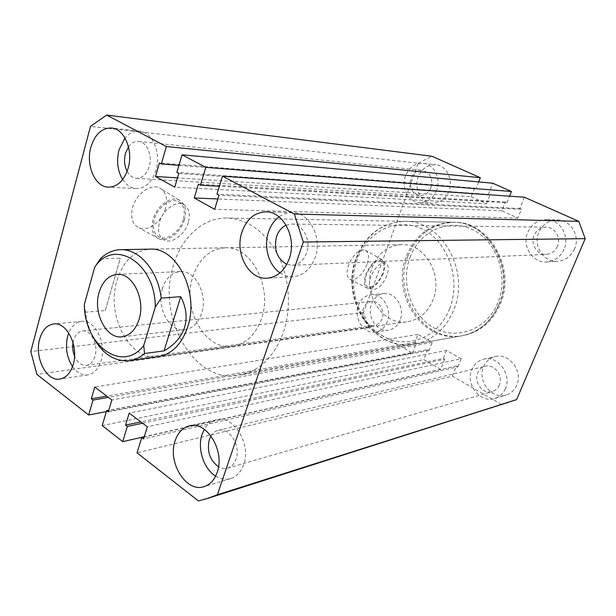 <?xml version="1.0" encoding="UTF-8"?>
<svg xmlns="http://www.w3.org/2000/svg" width="616" height="616" viewBox="0 0 616 616"><rect width="100%" height="100%" fill="white"/><g stroke="black" fill="none" stroke-linecap="round" stroke-linejoin="round"><path stroke-width="0.46" stroke-dasharray="3.08 2.31" d="M173.604 264.78C155.987 316.755 194.032 384.738 239.509 375.26C259.505 371.125 274.128 356.826 283.375 332.37C291.63 308.308 289.574 278.186 278.093 255.309C265.103 231.631 248.117 219.204 227.142 218.025C203.226 217.394 181.72 237.145 173.604 264.78M407.861 256.241C391.892 294.479 424.617 343.651 463.193 335.558C480.095 332.109 492.477 321.56 500.331 303.934C516.416 268.137 488.888 221.121 454.285 222.268C432.363 223.208 416.886 234.534 407.861 256.241M165.496 208.408C161.985 221.36 148.225 231.778 139.208 227.959C132.409 224.671 130.199 217.848 132.579 207.476C136.105 193.909 150.735 183.445 159.467 187.872C165.997 191.553 168.006 198.398 165.496 208.408M184.469 219.696C180.965 232.263 167.729 242.504 159.19 238.923C152.753 235.82 150.735 229.252 153.13 219.204C156.649 206.044 170.701 195.749 178.963 199.923C185.139 203.388 186.971 209.979 184.469 219.696M183.268 219.673C180.011 231.4 167.575 240.864 159.737 237.291C154 234.326 152.221 228.305 154.416 219.219C157.619 207.269 170.301 197.813 177.947 201.378C183.822 204.466 185.593 210.572 183.268 219.673M188.273 222.561C184.985 234.319 172.534 243.844 164.726 240.286C159.005 237.345 157.257 231.316 159.475 222.199C162.709 210.218 175.398 200.7 183.021 204.243C188.873 207.322 190.621 213.429 188.273 222.561M366.99 264.449C362.254 275.144 356.733 280.195 350.427 279.595C346.754 277.654 346.107 272.896 348.487 265.311C353.415 254.269 359.02 249.203 365.311 250.111C368.838 252.267 369.4 257.041 366.99 264.449M383.298 273.396C378.663 283.76 373.381 288.688 367.429 288.188C363.987 286.371 363.44 281.797 365.796 274.466C370.601 263.787 375.968 258.843 381.905 259.621C385.208 261.646 385.678 266.235 383.298 273.396M382.621 273.442C378.301 283.075 373.396 287.603 367.914 287.025C364.826 285.293 364.356 281.089 366.512 274.428C370.87 264.688 375.783 260.121 381.242 260.722C384.369 262.524 384.831 266.767 382.621 273.442M386.848 275.706C382.513 285.362 377.608 289.913 372.149 289.358C369.084 287.634 368.63 283.429 370.801 276.753C375.183 266.99 380.087 262.401 385.524 262.986C388.634 264.78 389.073 269.023 386.848 275.706M225.14 247.801C251.135 245.722 273.08 287.341 261.4 318.834C255.517 334.742 246.007 343.851 232.879 346.169C205.082 351.143 181.697 308.932 192.862 276.638C199.014 258.681 209.771 249.072 225.14 247.801L149.981 249.141C134.196 250.52 123.2 260.984 117.009 280.526C105.767 315.631 129.861 361.731 158.428 356.587L407.492 321.721C382.698 326.126 361.869 293.039 372.241 267.436C377.97 253.253 387.695 245.653 401.432 244.644C424.601 243.027 443.505 275.306 432.979 299.961C427.681 312.451 419.18 319.704 407.492 321.721M72.526 366.651C76.938 372.772 82.028 375.529 87.803 374.905C94.025 373.712 98.468 368.93 101.116 360.568C106.776 343.02 94.826 319.265 81.774 321.367C76.022 322.13 71.687 326.01 68.746 333.002M215.646 476.083C220.644 479.163 225.656 479.995 230.677 478.57C236.652 476.615 240.971 471.995 243.628 464.718C251.69 444.044 233.364 414.614 216.301 419.773C211.273 420.998 207.276 424.185 204.296 429.321M280.018 272.834C284.153 275.629 288.573 276.915 293.278 276.684C303.326 275.637 310.595 269.315 315.092 257.734C322.661 237.791 309.394 212.181 292.184 212.582C287.456 212.497 283.067 213.921 279.025 216.863M122.661 179.526C126.326 185.123 130.892 188.126 136.344 188.542C145.407 188.342 151.959 182.236 155.994 170.216C161.384 153.084 152.406 131.986 139.67 131.193C134.173 130.715 129.283 132.979 125.002 137.984M574.551 248.956C571.024 256.418 565.38 260.53 557.619 261.292C543.612 262.601 532.786 245.776 538.8 232.486C542.581 224.332 548.779 220.143 557.411 219.904C570.686 219.735 580.503 236.144 574.551 248.956M564.048 249.311C560.468 256.941 554.739 261.145 546.862 261.923C532.632 263.248 521.637 246.054 527.735 232.471C531.57 224.139 537.86 219.85 546.623 219.604C560.106 219.427 570.085 236.213 564.048 249.311M448.956 191.099C445.468 199.084 439.924 203.111 432.34 203.18C421.236 203.003 413.598 188.604 418.256 176.961C421.868 168.514 427.735 164.449 435.866 164.765C446.492 165.55 453.622 179.733 448.956 191.099M436.628 190.221C433.102 198.375 427.496 202.487 419.819 202.556C408.577 202.387 400.847 187.695 405.551 175.806C409.201 167.19 415.138 163.032 423.361 163.348C434.118 164.141 441.349 178.617 436.628 190.221M516.701 385.316C514.506 390.236 511.003 393.47 506.19 395.025C491.945 400.046 476.977 380.981 483.591 366.766C485.947 361.353 489.851 357.958 495.287 356.572C509.132 352.629 523.338 371.386 516.701 385.316M505.405 388.604C503.18 393.616 499.63 396.92 494.748 398.498C480.311 403.58 465.126 384.091 471.825 369.592C474.212 364.071 478.162 360.606 483.675 359.205C497.705 355.201 512.127 374.389 505.405 388.604M400.13 320.004C397.743 325.779 393.847 329.167 388.45 330.161C376.761 332.417 366.474 316.27 371.525 303.981C374.004 297.828 378.155 294.356 383.991 293.562C395.341 291.93 405.22 307.9 400.13 320.004M387.318 321.737C384.908 327.635 380.973 331.077 375.521 332.086C363.71 334.365 353.307 317.895 358.397 305.367C360.891 299.099 365.088 295.565 370.986 294.756C382.459 293.101 392.454 309.401 387.318 321.737M430.984 187.603C428.705 192.9 425.063 195.549 420.066 195.549C411.95 193.532 408.932 187.795 411.011 178.34C413.344 172.85 417.117 170.185 422.345 170.339C430.23 172.565 433.11 178.324 430.984 187.603M128.498 146.862C131.354 142.981 134.727 141.179 138.623 141.449C146.862 141.88 152.676 155.448 149.234 166.497C146.631 174.29 142.388 178.232 136.483 178.317C132.617 177.962 129.491 175.645 127.112 171.364M557.449 246.254C555.116 251.236 551.366 253.954 546.2 254.393C537.144 255.109 530.191 244.098 534.103 235.428C536.544 230.153 540.525 227.404 546.053 227.181C554.8 226.934 561.338 237.768 557.449 246.254M286.124 225.202L291.599 224.062C302.756 223.654 311.388 240.155 306.537 253.03C303.634 260.591 298.883 264.672 292.307 265.28L286.81 264.326M499.307 385.146C497.859 388.434 495.526 390.575 492.323 391.568C483.083 394.71 473.411 382.22 477.723 372.926C479.24 369.438 481.727 367.228 485.2 366.304C494.263 363.609 503.626 375.976 499.307 385.146M211.011 435.966C212.882 432.979 215.315 431.108 218.31 430.345C229.345 426.896 241.172 445.845 236.02 459.159C234.296 463.917 231.477 466.913 227.55 468.145C224.555 468.968 221.544 468.522 218.518 466.812M382.066 318.772C380.511 322.599 377.955 324.825 374.397 325.448C366.843 326.842 360.198 316.278 363.478 308.246C365.072 304.258 367.744 301.994 371.479 301.455C378.894 300.315 385.37 310.818 382.066 318.772M73.034 342.658L73.527 340.409C75.244 334.773 78.232 331.624 82.49 330.961C90.929 329.537 98.622 344.814 95.01 356.11C93.301 361.538 90.421 364.626 86.363 365.373C81.381 365.688 77.447 362.639 74.559 356.225M106.345 411.596L412.497 353.099L368.537 327.72L363.579 312.52L418.272 163.248L90.506 126.349M363.579 312.52L30.8 351.543M418.272 163.248L431.939 156.248M478.686 181.928L476.037 188.773L178.933 165.35M476.037 188.773L474.536 188.096L159.436 162.94M474.536 188.096L471.202 196.735L177.477 177.893M471.202 196.735L486.532 203.757L174.744 187.149M486.532 203.757L489.936 195.049L178.786 173.442M489.936 195.049L488.411 194.356L176.861 172.395M488.411 194.356L492.769 183.214M524.37 197.22L519.819 208.531L521.413 209.255L517.848 218.095L501.917 210.795L505.405 202.025L506.968 202.733L219.365 186.278M506.968 202.733L509.571 196.188M505.405 202.025L198.429 184.107M501.917 210.795L217.848 198.96M517.848 218.095L214.645 209.309M521.413 209.255L218.988 195.272M519.819 208.531L216.932 194.156M508.662 402.494L198.421 500.931M501.516 404.496L452.39 376.13L137.037 452.852M452.39 376.13L456.487 365.942L144.152 437.013M456.487 365.942L457.942 366.774L143.551 438.931M457.942 366.774L461.192 358.72L147.309 426.796M461.192 358.72L446.461 350.427L129.198 413.097M446.461 350.427L443.281 358.427L140.848 421.906M443.281 358.427L444.713 359.244L142.589 423.223M444.713 359.244L440.686 369.369L144.229 436.744M440.686 369.369L423.777 359.605L102.225 425.579M412.497 353.099L416.362 343.097L414.984 342.311L418.033 334.411L432.224 342.404L429.113 350.358L427.704 349.557L108.847 410.164M427.704 349.557L423.777 359.605M429.113 350.358L108.339 411.881M432.224 342.404L111.858 399.977M418.033 334.411L94.741 387.033M414.984 342.311L106.761 396.127M416.362 343.097L108.408 397.366M368.537 327.72L36.891 374.405M162.478 288.38C156.118 307.322 169.315 332.17 184.916 329.691C192.669 328.482 198.229 323.046 201.609 313.398C208.162 294.679 195.364 269.993 180.342 271.564C171.879 272.457 165.92 278.055 162.478 288.38M100.416 258.735L120.282 258.196L105.359 310.549L85.501 312.189C86.64 320.905 89.043 328.936 92.723 336.282M84.377 304.312L85.501 312.189M105.359 310.549L120.282 258.196M499.029 304.104C515.13 268.222 487.564 221.09 452.906 222.245C430.954 223.185 415.453 234.534 406.421 256.295C390.436 294.617 423.207 343.905 461.838 335.797C478.763 332.34 491.16 321.775 499.029 304.104M410.04 257.373C419.411 231.631 448.04 217.841 472.218 229.475C496.558 240.694 509.132 275.799 497.882 302.672C486.987 329.722 456.479 340.717 433.841 327.797C411.018 315.253 400.338 282.952 410.04 257.373M449.588 308.855C461.399 279.641 448.001 241.333 422.345 229.144C396.85 216.509 366.928 231.531 357.226 259.398C347.17 287.102 358.404 322.091 382.328 335.835C406.067 349.988 438.153 338.276 449.588 308.855M356.625 258.112C365.958 234.642 382.113 222.391 405.089 221.352C441.387 220.035 470.593 271.202 453.715 310.041C445.476 329.152 432.486 340.525 414.745 344.159C374.297 352.637 340.101 299.368 356.625 258.112M463.193 335.558L239.509 375.26M159.19 238.923L139.208 227.959M164.726 240.286L159.737 237.291M367.429 288.188L350.427 279.595M372.149 289.358L367.914 287.025M232.879 346.169L158.428 356.587M87.803 374.905L59.921 379.048M230.677 478.57L204.081 486.632M293.278 276.684L267.175 278.201M136.344 188.542L108.37 187.156M546.862 261.923L557.619 261.292M419.819 202.556L432.34 203.18M494.748 398.498L506.19 395.025M375.521 332.086L388.45 330.161M136.483 178.317L420.066 195.549M292.307 265.28L546.2 254.393M227.55 468.145L492.323 391.568M86.363 365.373L374.397 325.448M82.49 330.961L371.479 301.455M218.31 430.345L485.2 366.304M291.599 224.062L546.053 227.181M138.623 141.449L422.345 170.339M370.986 294.756L383.991 293.562M483.675 359.205L495.287 356.572M423.361 163.348L435.866 164.765M546.623 219.604L557.411 219.904M139.67 131.193L111.604 128.013M292.184 212.582L265.958 211.858M216.301 419.773L189.443 425.856M81.774 321.367L53.761 323.947M385.524 262.986L381.242 260.722M381.905 259.621L365.311 250.111M183.021 204.243L177.947 201.378M178.963 199.923L159.467 187.872M454.285 222.268L227.142 218.025M452.906 222.245C487.918 221.175 515.407 268.191 499.314 303.981C491.437 321.683 478.94 332.286 461.838 335.797L414.745 344.159C373.796 352.637 339.585 299.43 356.117 258.258C365.496 234.727 381.812 222.422 405.089 221.352L452.906 222.245M184.916 329.691L122.114 336.783M149.981 249.141L401.432 244.644M180.342 271.564L117.202 274.382"/><path stroke-width="0.92" d="M129.352 360.66L158.428 356.587C171.933 354.185 181.689 344.298 187.703 326.942C199.638 292.523 176.7 246.862 149.981 249.141L120.621 249.673C139.108 248.764 157.935 270.478 161.238 298.121L180.719 296.681C186.248 307.307 187.534 317.502 184.584 327.281C181.427 336.998 174.582 344.868 164.049 350.897L144.537 353.515C139.855 357.503 134.788 359.883 129.352 360.66C114.26 361.8 102.056 353.676 92.723 336.282M39.663 339.116C34.219 357.249 46.408 381.789 59.921 379.048C66.166 377.847 70.617 372.95 73.266 364.349C78.917 346.3 66.867 321.814 53.761 323.947C47.032 324.963 42.335 330.022 39.663 339.116M68.746 333.002L67.698 336.144C65.103 347.247 66.713 357.411 72.526 366.651M175.113 440.833C167.259 462.27 186.217 493.046 204.081 486.632C210.118 484.653 214.476 479.918 217.163 472.41C225.287 451.105 206.676 420.605 189.443 425.856C182.675 427.635 177.893 432.632 175.113 440.833M204.296 429.321L202.087 434.357C197.112 448.556 203.626 468.861 215.646 476.083M241.942 232.055C234.48 253.168 248.802 279.995 267.175 278.201C277.369 277.131 284.738 270.601 289.289 258.605C296.95 237.961 283.422 211.427 265.958 211.858C254.639 212.328 246.639 219.057 241.942 232.055M279.025 216.863C274.182 220.505 270.67 225.579 268.484 232.093C263.448 246.731 268.668 265.365 280.018 272.834M90.852 147.324C85.632 165.25 95.041 187.041 108.37 187.156C117.494 186.941 124.086 180.634 128.128 168.23C133.526 150.543 124.44 128.79 111.604 128.013C101.825 127.851 94.91 134.288 90.852 147.324M125.002 137.984L119.019 149.873C116.324 160.892 117.541 170.771 122.661 179.526M127.112 171.364C124.378 165.873 123.831 159.898 125.464 153.423L128.498 146.862M286.81 264.326C277.023 258.735 273.612 249.472 276.576 236.552C278.486 231.077 281.666 227.289 286.124 225.202M218.518 466.812C209.794 460.252 206.73 451.189 209.317 439.639L211.011 435.966M74.559 356.225C72.827 351.844 72.318 347.324 73.034 342.658M90.506 126.349L30.8 351.543L36.891 374.405L88.681 414.976L92.993 400.084L91.337 398.814L94.741 387.033L111.858 399.977L108.339 411.881L106.645 410.579L102.225 425.579L122.715 441.633L127.312 426.457L125.564 425.109L129.198 413.097L147.309 426.796L143.551 438.931L141.757 437.553L137.037 452.852L198.421 500.931L207.376 498.506L217.386 494.763L303.303 242.026L294.34 214.022L222.499 176.145L216.932 194.156L218.988 195.272L214.645 209.309L194.24 197.975L198.429 184.107L200.423 185.193L205.829 167.352L182.043 154.809L176.861 172.395L178.786 173.442L174.744 187.149L155.525 176.484L159.436 162.94L161.315 163.964L166.359 146.539L106.66 115.069L90.506 126.349M166.359 146.539L480.318 177.701L431.939 156.248L106.66 115.069M178.933 165.35L161.315 163.964M480.318 177.701L478.686 181.928M177.477 177.893L155.525 176.484M509.571 196.188L511.434 191.491L492.769 183.214L182.043 154.809M511.434 191.491L205.829 167.352M219.365 186.278L200.423 185.193M217.848 198.96L194.24 197.975M294.34 214.022L578.794 221.344L524.37 197.22L222.499 176.145M578.794 221.344L585.2 238.654L303.303 242.026M585.2 238.654L516.616 399.607L217.386 494.763M516.616 399.607L207.376 498.506M144.152 437.013L141.757 437.553M140.848 421.906L125.564 425.109M142.589 423.223L127.312 426.457M144.229 436.744L122.715 441.633M108.847 410.164L106.645 410.579M106.761 396.127L91.337 398.814M108.408 397.366L92.993 400.084M106.345 411.596L88.681 414.976M99.107 292.361C92.723 312.643 106.237 339.331 122.114 336.783C130.014 335.528 135.666 329.729 139.07 319.381C145.692 299.299 132.502 272.719 117.202 274.382C108.593 275.314 102.556 281.312 99.107 292.361M94.695 267.213L84.377 304.312C83.93 345.022 122.137 373.827 143.736 345.522L155.286 307.068C155.471 262.578 113.791 237.56 94.695 267.213L100.416 258.735C106.383 252.922 113.121 249.904 120.621 249.673M161.238 298.121L155.286 307.068M143.736 345.522L144.537 353.515M164.049 350.897L180.719 296.681"/></g></svg>
